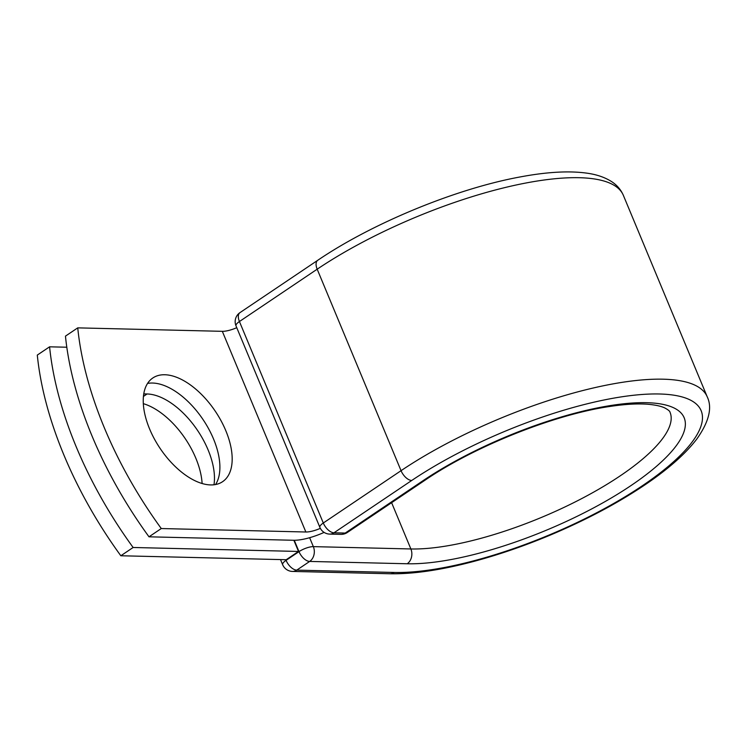 <?xml version="1.0" encoding="UTF-8"?>
<svg xmlns="http://www.w3.org/2000/svg" width="746" height="746" viewBox="0 0 746 746"><rect width="100%" height="100%" fill="white"/><g stroke="black" fill="none" stroke-linecap="round" stroke-linejoin="round"><path stroke-width="1.12" d="M149.582 428.922A62.496 33.253 56.1 0 0 222.597 481.683A62.496 33.253 56.1 0 0 225.833 430.75A62.496 33.253 56.1 0 0 152.818 377.989A62.496 33.253 56.1 0 0 149.582 428.922M215.585 484.518A62.496 33.253 56.1 0 0 213.542 439.012A62.496 33.253 56.1 0 0 147.549 383.425M148.995 536.812L161.276 528.541A273.316 145.423 56.1 0 1 77.743 327.867L65.462 336.129A273.316 145.423 -123.9 0 0 148.995 536.812L293.579 540.272A34.111 10.183 157.4 0 0 324.118 532.402M161.276 528.541L305.86 532.001A16.617 4.961 157.4 0 0 320.342 528.345M77.743 327.867L222.327 331.327A16.617 4.961 157.4 0 0 236.752 327.69M293.859 540.272L298.512 551.453L286.222 559.714L120.833 555.761L133.124 547.489A273.316 145.423 56.1 0 1 49.59 346.815L37.3 355.077A273.316 145.423 56.1 0 0 120.833 555.761M143.745 393.888L147.074 393.972A62.496 33.253 -123.9 0 1 194.697 426.367A62.496 33.253 -123.9 0 1 213.99 484.76M143.316 403.661A62.496 33.253 -123.9 0 1 202.11 483.483M66.795 347.226L49.59 346.815M298.512 551.453L133.124 547.489M222.327 331.327L305.86 532.001M707.236 396.853A199.704 59.633 157.4 0 0 589.359 388.918A199.704 59.633 157.4 0 0 401.05 470.679L317.181 269.194A10.929 5.819 -123.9 0 1 317.749 260.289C372.524 223.026 456.785 188.384 520.839 176.821C546.874 171.962 568.732 170.713 586.412 173.091C596.371 174.396 604.773 177.25 611.627 181.623C616.97 185.092 620.886 189.671 623.367 195.368L707.236 396.853C712.458 407.689 709.008 421.723 696.885 438.928C685.984 453.251 669.516 467.975 647.481 483.128C619.46 502.282 586.915 519.664 549.839 535.264C524.41 545.876 499.391 554.511 474.764 561.151C441.828 569.981 413.582 574.178 390.009 573.758A10.929 8.663 91.4 0 0 394.28 572.462A188.766 56.37 157.4 0 0 642.017 485.982A188.766 56.37 157.4 0 0 659.473 393.991A188.766 56.37 157.4 0 0 411.736 480.471A10.929 5.819 -123.9 0 1 401.05 470.679L323.298 523.002A10.929 5.819 56.1 0 0 333.975 532.793L345.202 533.064A10.929 5.819 56.1 0 0 347.3 532.504L425.052 480.182A10.929 5.819 -123.9 0 1 422.954 480.741L345.202 533.064A10.929 8.663 -88.6 0 1 340.931 534.36A10.929 10.929 0 0 0 347.3 532.504M411.736 480.471L333.975 532.793A10.929 8.663 -88.6 0 1 329.704 534.099L340.931 534.36M623.367 195.368A199.704 59.633 157.4 0 0 505.49 187.433A199.704 59.633 157.4 0 0 317.181 269.194L239.429 321.526L323.298 523.002A10.929 3.264 -22.6 0 0 319.875 527.366A10.929 10.929 0 0 0 329.704 534.099M317.749 260.289L239.998 312.611A10.929 5.819 56.1 0 0 239.429 321.526A10.929 3.264 -22.6 0 0 236.006 325.881L319.875 527.366M391.613 502.683L410.878 548.963A159.43 47.604 157.4 0 0 583.26 497.778A159.43 47.604 157.4 0 0 670.057 412.324C669.964 411.242 668.202 409.787 664.761 407.941C661.348 406.29 656.21 405.106 649.337 404.388C638.846 403.39 625.68 404.08 609.818 406.467C554.604 414.431 474.512 446.341 425.052 480.182M309.627 537.698L313.348 546.632L410.878 548.963A10.929 8.663 91.4 0 1 407.204 563.762A170.368 50.868 157.4 0 0 630.79 485.711A170.368 50.868 157.4 0 0 646.549 402.691A170.368 50.868 157.4 0 0 422.954 480.741M285.811 559.705L286.072 560.339L298.997 551.639A10.929 3.264 -22.6 0 1 313.348 546.632A10.929 8.663 91.4 0 1 309.674 561.43L296.749 570.13A10.929 8.663 91.4 0 1 292.479 571.427L390.009 573.758M407.204 563.762L309.674 561.43A10.929 5.819 -123.9 0 1 298.997 551.639L294.269 540.281M394.28 572.462L296.749 570.13A10.929 5.819 -123.9 0 1 286.072 560.339A10.929 3.264 -22.6 0 0 282.65 564.694A10.929 10.929 0 0 0 292.479 571.427M147.074 393.972L143.419 396.424M239.998 312.611A10.929 10.929 0 0 0 236.006 325.881M282.65 564.694L280.515 559.584"/></g></svg>
